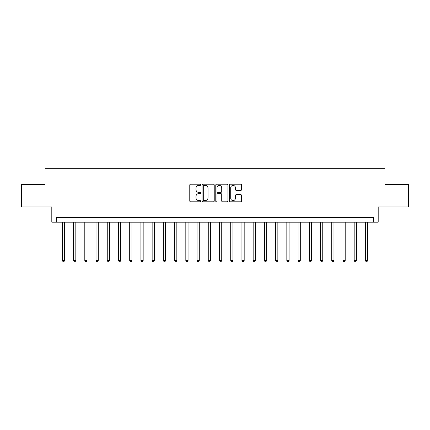 <?xml version="1.0" encoding="UTF-8"?>
<svg xmlns="http://www.w3.org/2000/svg" width="430" height="430" viewBox="0 0 430 430"><rect width="100%" height="100%" fill="white"/><g stroke="black" fill="none" stroke-linecap="round" stroke-linejoin="round"><path stroke-width="0.64" d="M200.633 184.803A0.618 0.618 0 0 0 200.014 184.185L190.651 184.185A0.881 0.881 0 0 0 189.77 185.067L189.77 200.934A0.881 0.881 0 0 0 190.651 201.815L200.014 201.815A0.618 0.618 0 0 0 200.633 201.197A0.618 0.618 0 0 0 200.014 200.579L198.805 200.579A2.822 2.822 0 0 1 195.983 197.762L195.983 196.44A2.822 2.822 0 0 1 198.805 193.618L200.014 193.618A0.618 0.618 0 0 0 200.633 193A0.618 0.618 0 0 0 200.014 192.382L198.805 192.382A2.822 2.822 0 0 1 195.983 189.565L195.983 188.243A2.822 2.822 0 0 1 198.805 185.421L200.014 185.421A0.618 0.618 0 0 0 200.633 184.803M240.757 190.399A0.881 0.881 0 0 0 241.638 189.517L241.638 185.067A0.881 0.881 0 0 0 240.757 184.185L230.356 184.185A0.881 0.881 0 0 0 229.475 185.067L229.475 200.934A0.881 0.881 0 0 0 230.356 201.815L240.757 201.815A0.881 0.881 0 0 0 241.638 200.934L241.638 195.559A0.881 0.881 0 0 0 240.757 194.677L236.306 194.677A0.881 0.881 0 0 0 235.425 195.559L235.425 198.225A2.36 2.36 0 0 1 233.065 200.579A2.36 2.36 0 0 1 230.711 198.225L230.711 187.781A2.36 2.36 0 0 1 233.065 185.421A2.36 2.36 0 0 1 235.425 187.781L235.425 189.517A0.881 0.881 0 0 0 236.306 190.399L240.757 190.399M373.708 222.181L378.196 222.181L378.196 206.921L408.5 206.921L408.5 184.47L384.931 184.47L384.931 168.307L45.069 168.307L45.069 184.47L21.5 184.47L21.5 206.921L51.804 206.921L51.804 222.181L373.708 222.181L373.708 217.693L56.292 217.693L56.292 222.181M214.231 185.067A0.881 0.881 0 0 0 213.35 184.185L202.949 184.185A0.881 0.881 0 0 0 202.068 185.067L202.068 200.934A0.881 0.881 0 0 0 202.949 201.815L213.35 201.815A0.881 0.881 0 0 0 214.231 200.934L214.231 185.067M216.65 184.185L227.051 184.185A0.881 0.881 0 0 1 227.932 185.067L227.932 200.934A0.881 0.881 0 0 1 227.051 201.815L222.6 201.815A0.881 0.881 0 0 1 221.719 200.934L221.719 194.5A0.881 0.881 0 0 0 220.837 193.618L217.886 193.618A0.881 0.881 0 0 0 217.005 194.5L217.005 201.197A0.618 0.618 0 0 1 216.387 201.815A0.618 0.618 0 0 1 215.769 201.197L215.769 185.067A0.881 0.881 0 0 1 216.65 184.185M203.917 185.421A0.618 0.618 0 0 0 203.299 186.04L203.299 199.966A0.618 0.618 0 0 0 203.917 200.579L205.196 200.579A2.822 2.822 0 0 0 208.018 197.762L208.018 188.243A2.822 2.822 0 0 0 205.196 185.421L203.917 185.421M221.719 187.824A2.36 2.36 0 0 0 219.364 185.464A2.36 2.36 0 0 0 217.005 187.824L217.005 191.5A0.881 0.881 0 0 0 217.886 192.382L220.837 192.382A0.881 0.881 0 0 0 221.719 191.5L221.719 187.824M62.355 222.181L62.355 260.526L64.602 260.526L64.602 222.181M64.602 260.526L63.925 261.693L63.027 261.693L62.355 260.526M73.578 222.181L73.578 260.526L75.825 260.526L75.825 222.181M75.825 260.526L75.148 261.693L74.25 261.693L73.578 260.526M84.801 222.181L84.801 260.526L87.048 260.526L87.048 222.181M87.048 260.526L86.376 261.693L85.479 261.693L84.801 260.526M96.024 222.181L96.024 260.526L98.271 260.526L98.271 222.181M98.271 260.526L97.599 261.693L96.702 261.693L96.024 260.526M107.253 222.181L107.253 260.526L109.494 260.526L109.494 222.181M109.494 260.526L108.822 261.693L107.925 261.693L107.253 260.526M118.476 222.181L118.476 260.526L120.717 260.526L120.717 222.181M120.717 260.526L120.045 261.693L119.148 261.693L118.476 260.526M129.699 222.181L129.699 260.526L131.945 260.526L131.945 222.181M131.945 260.526L131.268 261.693L130.371 261.693L129.699 260.526M140.922 222.181L140.922 260.526L143.168 260.526L143.168 222.181M143.168 260.526L142.491 261.693L141.594 261.693L140.922 260.526M152.145 222.181L152.145 260.526L154.392 260.526L154.392 222.181M154.392 260.526L153.72 261.693L152.822 261.693L152.145 260.526M163.368 222.181L163.368 260.526L165.614 260.526L165.614 222.181M165.614 260.526L164.943 261.693L164.045 261.693L163.368 260.526M174.596 222.181L174.596 260.526L176.838 260.526L176.838 222.181M176.838 260.526L176.166 261.693L175.268 261.693L174.596 260.526M185.819 222.181L185.819 260.526L188.06 260.526L188.06 222.181M188.06 260.526L187.389 261.693L186.491 261.693L185.819 260.526M197.042 222.181L197.042 260.526L199.289 260.526L199.289 222.181M199.289 260.526L198.612 261.693L197.714 261.693L197.042 260.526M208.265 222.181L208.265 260.526L210.512 260.526L210.512 222.181M210.512 260.526L209.835 261.693L208.937 261.693L208.265 260.526M219.488 222.181L219.488 260.526L221.735 260.526L221.735 222.181M221.735 260.526L221.063 261.693L220.165 261.693L219.488 260.526M230.711 222.181L230.711 260.526L232.958 260.526L232.958 222.181M232.958 260.526L232.286 261.693L231.388 261.693L230.711 260.526M241.939 222.181L241.939 260.526L244.181 260.526L244.181 222.181M244.181 260.526L243.509 261.693L242.611 261.693L241.939 260.526M253.162 222.181L253.162 260.526L255.404 260.526L255.404 222.181M255.404 260.526L254.732 261.693L253.834 261.693L253.162 260.526M264.385 222.181L264.385 260.526L266.632 260.526L266.632 222.181M266.632 260.526L265.955 261.693L265.057 261.693L264.385 260.526M275.608 222.181L275.608 260.526L277.855 260.526L277.855 222.181M277.855 260.526L277.178 261.693L276.28 261.693L275.608 260.526M286.832 222.181L286.832 260.526L289.078 260.526L289.078 222.181M289.078 260.526L288.406 261.693L287.509 261.693L286.832 260.526M298.054 222.181L298.054 260.526L300.301 260.526L300.301 222.181M300.301 260.526L299.629 261.693L298.732 261.693L298.054 260.526M309.283 222.181L309.283 260.526L311.524 260.526L311.524 222.181M311.524 260.526L310.852 261.693L309.955 261.693L309.283 260.526M320.506 222.181L320.506 260.526L322.747 260.526L322.747 222.181M322.747 260.526L322.075 261.693L321.178 261.693L320.506 260.526M331.729 222.181L331.729 260.526L333.976 260.526L333.976 222.181M333.976 260.526L333.298 261.693L332.401 261.693L331.729 260.526M342.952 222.181L342.952 260.526L345.199 260.526L345.199 222.181M345.199 260.526L344.521 261.693L343.624 261.693L342.952 260.526M354.175 222.181L354.175 260.526L356.422 260.526L356.422 222.181M356.422 260.526L355.75 261.693L354.852 261.693L354.175 260.526M365.398 222.181L365.398 260.526L367.645 260.526L367.645 222.181M367.645 260.526L366.973 261.693L366.075 261.693L365.398 260.526"/></g></svg>
